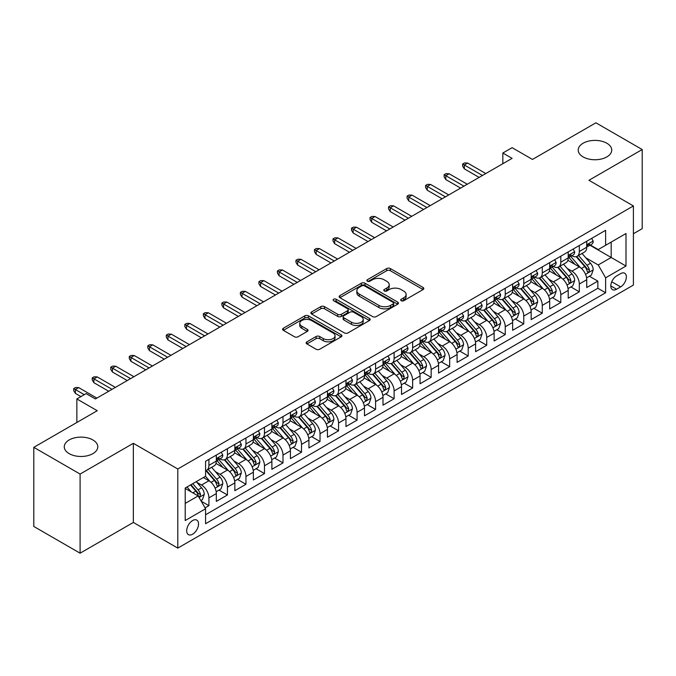 <?xml version="1.0" encoding="UTF-8"?>
<svg xmlns="http://www.w3.org/2000/svg" width="676" height="676" viewBox="0 0 676 676"><rect width="100%" height="100%" fill="white"/><g stroke="black" fill="none" stroke-linecap="round" stroke-linejoin="round"><path stroke-width="1.01" d="M401.206 300.71A1.8 1.039 0 0 0 403.749 300.71L423.066 289.565A2.569 1.487 0 0 0 423.818 288.508A2.569 1.487 0 0 0 423.066 287.461L390.348 268.566A2.569 1.487 0 0 0 386.706 268.566L367.398 279.72A1.8 1.039 0 0 0 366.865 280.455A1.8 1.039 0 0 0 367.398 281.191A1.8 1.039 0 0 0 369.941 281.191L372.442 279.746A8.23 4.749 0 0 1 384.069 279.746L386.799 281.326A8.23 4.749 0 0 1 389.207 284.68A8.23 4.749 0 0 1 386.799 288.035L384.298 289.48A1.8 1.039 0 0 0 383.774 290.215A1.8 1.039 0 0 0 384.298 290.95A1.8 1.039 0 0 0 386.849 290.95L389.342 289.505A8.23 4.749 0 0 1 400.978 289.505L403.707 291.086A8.23 4.749 0 0 1 406.115 294.44A8.23 4.749 0 0 1 403.707 297.803L401.206 299.24A1.8 1.039 0 0 0 400.682 299.975A1.8 1.039 0 0 0 401.206 300.71L401.206 299.24M92.882 439.958A16.765 9.675 0 0 0 74.614 437.854A16.765 9.675 0 0 0 64.262 446.802A16.765 9.675 0 0 0 69.172 453.638A16.765 9.675 0 0 0 87.441 455.742A16.765 9.675 0 0 0 97.792 446.802A16.765 9.675 0 0 0 92.882 439.958M606.828 143.227A16.765 9.675 0 0 0 588.559 141.132A16.765 9.675 0 0 0 578.208 150.072A16.765 9.675 0 0 0 583.118 156.916A16.765 9.675 0 0 0 601.387 159.012A16.765 9.675 0 0 0 611.738 150.072A16.765 9.675 0 0 0 606.828 143.227M192.618 534.209A8.382 4.842 120 0 0 198.093 526.824A8.382 4.842 120 0 0 196.8 520.114A8.382 4.842 120 0 0 192.618 520.528A8.382 4.842 120 0 0 187.142 527.914A8.382 4.842 120 0 0 188.427 534.632A8.382 4.842 120 0 0 192.618 534.209M306.904 341.828A2.569 1.487 0 0 0 306.152 342.876A2.569 1.487 0 0 0 306.904 343.932L316.081 349.23A2.569 1.487 0 0 0 319.723 349.23L341.169 336.842A2.569 1.487 0 0 0 341.921 335.795A2.569 1.487 0 0 0 341.169 334.747L308.45 315.853A2.569 1.487 0 0 0 304.808 315.853L283.362 328.24A2.569 1.487 0 0 0 282.61 329.288A2.569 1.487 0 0 0 283.362 330.336L294.449 336.741A2.569 1.487 0 0 0 298.082 336.741L307.267 331.443A2.569 1.487 0 0 0 308.019 330.387A2.569 1.487 0 0 0 307.267 329.339L301.766 326.162A6.878 3.971 0 0 1 299.755 323.356A6.878 3.971 0 0 1 303.997 319.689A6.878 3.971 0 0 1 311.492 320.551L333.031 332.989A6.878 3.971 0 0 1 335.051 335.795A6.878 3.971 0 0 1 330.801 339.462A6.878 3.971 0 0 1 323.305 338.6L319.723 336.53A2.569 1.487 0 0 0 316.081 336.53L306.904 341.828L306.904 343.932M633.404 233.744L642.2 228.665L642.2 149.54L595.902 122.804L532.468 159.435L512.095 147.672L502.834 153.013L512.095 158.361L95.384 398.95L86.122 393.601L76.861 398.95L76.861 422.475M80.098 474.062L80.098 553.196L133.349 522.447L133.349 443.321L80.098 474.062L33.8 447.335L97.234 410.712L76.861 398.95M133.349 443.321L177.796 468.983L633.404 205.943L633.404 285.069L177.796 548.109L177.796 468.983M642.2 149.54L588.957 180.281L633.404 205.943M372.62 316.588A2.569 1.487 0 0 0 376.253 316.588L397.708 304.2A2.569 1.487 0 0 0 398.46 303.152A2.569 1.487 0 0 0 397.708 302.104L364.989 283.21A2.569 1.487 0 0 0 361.347 283.21L339.901 295.598A2.569 1.487 0 0 0 339.141 296.646A2.569 1.487 0 0 0 339.901 297.693L372.62 316.588M334.341 301.099A1.8 1.039 0 0 1 336.175 301.352L336.175 299.214L369.442 318.421A2.569 1.487 0 0 1 370.195 319.478A2.569 1.487 0 0 1 369.442 320.525L347.988 332.905A2.569 1.487 0 0 1 344.354 332.905L311.628 314.019L311.628 311.915A2.569 1.487 0 0 0 310.875 312.963A2.569 1.487 0 0 0 311.628 314.019M311.628 311.915L320.813 306.617A2.569 1.487 0 0 1 324.446 306.617L337.713 314.281A2.569 1.487 0 0 0 341.355 314.281L347.439 310.766A2.569 1.487 0 0 0 348.199 309.709A2.569 1.487 0 0 0 347.439 308.662L333.623 300.685A1.8 1.039 0 0 1 333.099 299.95A1.8 1.039 0 0 1 334.206 298.995A1.8 1.039 0 0 1 336.175 299.214M80.098 553.196L33.8 526.46L33.8 447.335M205.065 507.879L208.909 505.665L201.228 501.229M196.851 482.343L201.507 485.022A10.478 6.05 60 0 1 208.909 497.857L216.32 493.581L216.32 501.389L227.432 494.967L219.007 490.108M215.374 471.645L220.021 474.332A10.478 6.05 60 0 1 227.432 487.168L234.842 482.884L234.842 490.692L245.954 484.278L237.53 479.411M233.896 460.956L238.543 463.643A10.478 6.05 60 0 1 245.954 476.47L253.365 472.194L253.365 480.002L264.477 473.58L256.043 468.722M252.418 450.258L257.066 452.945A10.478 6.05 60 0 1 264.477 465.781L271.879 461.505L271.879 469.305L282.99 462.891L274.566 458.024M270.932 439.569L275.588 442.256A10.478 6.05 60 0 1 282.99 455.083L290.401 450.808L290.401 458.615L301.513 452.202L293.088 447.335M289.455 428.88L294.102 431.558A10.478 6.05 60 0 1 301.513 444.394L308.924 440.118L308.924 447.918L320.035 441.504L311.611 436.637M307.977 418.182L312.625 420.869A10.478 6.05 60 0 1 320.035 433.696L327.446 429.421L327.446 437.228L338.558 430.815L330.125 425.948M326.5 407.493L331.147 410.18A10.478 6.05 60 0 1 338.558 423.007L345.96 418.731L345.96 426.539L357.08 420.117L348.647 415.258M345.022 396.795L349.669 399.482A10.478 6.05 60 0 1 357.08 412.318L364.482 408.034L364.482 415.841L375.594 409.428L367.169 404.561M363.536 386.106L368.192 388.793A10.478 6.05 60 0 1 375.594 401.62L383.005 397.344L383.005 405.152L394.116 398.739L385.692 393.871M382.058 375.417L386.706 378.095A10.478 6.05 60 0 1 394.116 390.931L401.527 386.655L401.527 394.454L412.639 388.041L404.214 383.174M400.581 364.719L405.228 367.406A10.478 6.05 60 0 1 412.639 380.233L420.05 375.957L420.05 383.765L431.161 377.352L422.728 372.484M419.103 354.03L423.751 356.708A10.478 6.05 60 0 1 431.161 369.544L438.563 365.268L438.563 373.076L449.675 366.654L441.251 361.795M437.617 343.332L442.273 346.019A10.478 6.05 60 0 1 449.675 358.855L457.086 354.57L457.086 362.378L468.198 355.965L459.773 351.097M456.139 332.643L460.795 335.33A10.478 6.05 60 0 1 468.198 348.157L475.608 343.881L475.608 351.689L486.72 345.275L478.295 340.408M474.662 321.953L479.309 324.632A10.478 6.05 60 0 1 486.72 337.468L494.131 333.192L494.131 340.991L505.242 334.578L496.818 329.711M493.184 311.256L497.832 313.943A10.478 6.05 60 0 1 505.242 326.77L512.645 322.494L512.645 330.302L523.765 323.889L515.332 319.021M511.707 300.566L516.354 303.245A10.478 6.05 60 0 1 523.765 316.081L531.167 311.805L531.167 319.613L542.279 313.191L533.854 308.332M530.221 289.869L534.877 292.556A10.478 6.05 60 0 1 542.279 305.391L549.689 301.107L549.689 308.915L560.801 302.502L552.376 297.634M548.743 279.18L553.39 281.867A10.478 6.05 60 0 1 560.801 294.694L568.212 290.418L568.212 298.226L579.324 291.804L579.324 284.005A10.478 6.05 -120 0 0 571.913 271.169L567.265 268.482M570.899 286.945L579.324 291.804M216.32 493.581A10.478 6.05 -120 0 0 208.909 480.746L203.358 477.543M234.842 482.884A10.478 6.05 -120 0 0 227.432 470.057L215.982 463.44M253.365 472.194A10.478 6.05 -120 0 0 245.954 459.359L234.496 452.751M271.879 461.505A10.478 6.05 -120 0 0 264.477 448.67L253.018 442.053M290.401 450.808A10.478 6.05 -120 0 0 282.99 437.98L271.541 431.364M308.924 440.118A10.478 6.05 -120 0 0 301.513 427.283L290.063 420.675M327.446 429.421A10.478 6.05 -120 0 0 320.035 416.593L308.586 409.977M345.96 418.731A10.478 6.05 -120 0 0 338.558 405.896L327.1 399.288M364.482 408.034A10.478 6.05 -120 0 0 357.08 395.207L345.622 388.59M383.005 397.344A10.478 6.05 -120 0 0 375.594 384.517L364.144 377.901M401.527 386.655A10.478 6.05 -120 0 0 394.116 373.82L382.667 367.212M420.05 375.957A10.478 6.05 -120 0 0 412.639 363.13L401.181 356.514M438.563 365.268A10.478 6.05 -120 0 0 431.161 352.433L419.703 345.825M457.086 354.57A10.478 6.05 -120 0 0 449.675 341.743L438.225 335.127M475.608 343.881A10.478 6.05 -120 0 0 468.198 331.046L456.748 324.438M494.131 333.192A10.478 6.05 -120 0 0 486.72 320.356L475.27 313.748M512.645 322.494A10.478 6.05 -120 0 0 505.242 309.667L493.784 303.051M531.167 311.805A10.478 6.05 -120 0 0 523.765 298.969L512.307 292.362M549.689 301.107A10.478 6.05 -120 0 0 542.279 288.28L530.829 281.664M568.212 290.418A10.478 6.05 -120 0 0 560.801 277.582L549.351 270.975M620.627 273.628L616.546 275.985A8.12 4.69 120 0 0 611.248 283.134A8.12 4.69 120 0 0 612.49 289.641A8.12 4.69 120 0 0 616.546 289.243L620.627 286.886A8.12 4.69 120 0 0 625.925 279.737A8.12 4.69 120 0 0 624.683 273.231A8.12 4.69 120 0 0 620.627 273.628M185.207 503.417L198.169 495.93L205.58 508.766L205.58 523.731L605.62 292.767L605.62 277.802L598.218 264.967L585.788 257.793M205.58 508.766L185.207 520.528L185.207 488.021L205.58 476.259L205.58 461.285L605.62 230.322L605.62 245.295L625.993 233.533L625.993 266.04L605.62 277.802M219.928 458.877L220.021 458.936A10.478 6.05 60 0 0 225.26 459.452L232.671 455.176A10.478 6.05 -120 0 0 234.842 450.377L234.842 444.394M238.451 448.188L238.543 448.239A10.478 6.05 60 0 0 243.782 448.763L251.193 444.487A10.478 6.05 -120 0 0 253.365 439.687L253.365 433.696M256.964 437.49L257.066 437.549A10.478 6.05 60 0 0 262.305 438.065L269.716 433.789A10.478 6.05 -120 0 0 271.879 428.998L271.879 423.007M275.487 426.801L275.588 426.86A10.478 6.05 60 0 0 280.827 427.376L288.23 423.1A10.478 6.05 -120 0 0 290.401 418.3L290.401 412.318M294.009 416.112L294.102 416.162A10.478 6.05 60 0 0 299.341 416.686L306.752 412.402A10.478 6.05 -120 0 0 308.924 407.611L308.924 401.62M312.532 405.414L312.625 405.473A10.478 6.05 60 0 0 317.864 405.989L325.274 401.713A10.478 6.05 -120 0 0 327.446 396.913L327.446 390.931M331.054 394.725L331.147 394.776A10.478 6.05 60 0 0 336.386 395.299L343.797 391.024A10.478 6.05 -120 0 0 345.96 386.224L345.96 380.233M349.568 384.027L349.669 384.086A10.478 6.05 60 0 0 354.908 384.602L362.311 380.326A10.478 6.05 -120 0 0 364.482 375.535L364.482 369.544M368.09 373.338L368.192 373.397A10.478 6.05 60 0 0 373.431 373.912L380.833 369.637A10.478 6.05 -120 0 0 383.005 364.837L383.005 358.855M386.613 362.64L386.706 362.699A10.478 6.05 60 0 0 391.945 363.215L399.355 358.939A10.478 6.05 -120 0 0 401.527 354.148L401.527 348.157M405.135 351.951L405.228 352.01A10.478 6.05 60 0 0 410.467 352.526L417.878 348.25A10.478 6.05 -120 0 0 420.05 343.45L420.05 337.468M423.649 341.262L423.751 341.312A10.478 6.05 60 0 0 428.99 341.836L436.4 337.561A10.478 6.05 -120 0 0 438.563 332.761L438.563 326.77M442.172 330.564L442.273 330.623A10.478 6.05 60 0 0 447.512 331.139L454.914 326.863A10.478 6.05 -120 0 0 457.086 322.072L457.086 316.081M460.694 319.875L460.795 319.925A10.478 6.05 60 0 0 466.026 320.449L473.437 316.174A10.478 6.05 -120 0 0 475.608 311.374L475.608 305.383M479.216 309.177L479.309 309.236A10.478 6.05 60 0 0 484.548 309.752L491.959 305.476A10.478 6.05 -120 0 0 494.131 300.685L494.131 294.694M497.739 298.488L497.832 298.547A10.478 6.05 60 0 0 503.071 299.062L510.481 294.787A10.478 6.05 -120 0 0 512.645 289.987L512.645 284.005M516.253 287.799L516.354 287.849A10.478 6.05 60 0 0 521.593 288.373L528.995 284.089A10.478 6.05 -120 0 0 531.167 279.298L531.167 273.307M534.775 277.101L534.877 277.16A10.478 6.05 60 0 0 540.116 277.675L547.518 273.4A10.478 6.05 -120 0 0 549.689 268.6L549.689 262.618M553.298 266.412L553.39 266.462A10.478 6.05 60 0 0 558.63 266.986L566.04 262.71A10.478 6.05 -120 0 0 568.212 257.911L568.212 251.92M205.58 514.749L597.846 288.28L597.846 281.115L586.734 287.528L586.734 279.729A10.478 6.05 -120 0 0 579.324 266.893L567.865 260.277M571.82 255.714L571.913 255.773A10.478 6.05 -120 0 0 577.152 256.288A10.478 6.05 -120 0 0 579.324 251.497L579.324 245.506M577.152 256.288L584.563 252.013A10.478 6.05 -120 0 0 586.734 247.222L586.734 241.231M208.909 459.359L208.909 465.35A10.478 6.05 60 0 1 206.746 470.15A10.478 6.05 60 0 1 205.58 470.572M206.746 470.15L214.148 465.865A10.478 6.05 -120 0 0 216.32 461.074L216.32 455.083M227.432 448.67L227.432 454.661A10.478 6.05 60 0 1 225.26 459.452M245.954 437.98L245.954 443.963A10.478 6.05 60 0 1 243.782 448.763M264.477 427.283L264.477 433.274A10.478 6.05 60 0 1 262.305 438.065M282.99 416.593L282.99 422.576A10.478 6.05 60 0 1 280.827 427.376M301.513 405.896L301.513 411.887A10.478 6.05 60 0 1 299.341 416.686M320.035 395.207L320.035 401.198A10.478 6.05 60 0 1 317.864 405.989M338.558 384.509L338.558 390.5A10.478 6.05 60 0 1 336.386 395.299M357.08 373.82L357.08 379.811A10.478 6.05 60 0 1 354.908 384.602M375.594 363.13L375.594 369.113A10.478 6.05 60 0 1 373.431 373.912M394.116 352.433L394.116 358.424A10.478 6.05 60 0 1 391.945 363.215M412.639 341.743L412.639 347.726A10.478 6.05 60 0 1 410.467 352.526M431.161 331.046L431.161 337.037A10.478 6.05 60 0 1 428.99 341.836M449.675 320.356L449.675 326.347A10.478 6.05 60 0 1 447.512 331.139M468.198 309.667L468.198 315.65A10.478 6.05 60 0 1 466.026 320.449M486.72 298.969L486.72 304.96A10.478 6.05 60 0 1 484.548 309.752M505.242 288.28L505.242 294.263A10.478 6.05 60 0 1 503.071 299.062M523.765 277.582L523.765 283.574A10.478 6.05 60 0 1 521.593 288.373M542.279 266.893L542.279 272.884A10.478 6.05 60 0 1 540.116 277.675M560.801 256.204L560.801 262.187A10.478 6.05 60 0 1 558.63 266.986M560.801 294.694L560.801 302.502M542.279 305.391L542.279 313.191M523.765 316.081L523.765 323.889M505.242 326.77L505.242 334.578M486.72 337.468L486.72 345.275M468.198 348.157L468.198 355.965M449.675 358.855L449.675 366.654M431.161 369.544L431.161 377.352M412.639 380.233L412.639 388.041M394.116 390.931L394.116 398.739M375.594 401.62L375.594 409.428M357.08 412.318L357.08 420.117M338.558 423.007L338.558 430.815M320.035 433.696L320.035 441.504M301.513 444.394L301.513 452.202M282.99 455.083L282.99 462.891M264.477 465.781L264.477 473.58M245.954 476.47L245.954 484.278M227.432 487.168L227.432 494.967M208.909 497.857L208.909 505.665M198.169 495.93L185.207 488.444M598.218 264.967L611.18 257.48L611.18 242.084L625.993 233.533M589.971 245.236L625.993 266.04M590.334 245.025L598.218 249.571L605.62 245.295M133.349 522.447L177.796 548.109M502.834 153.013L502.834 163.71M589.413 276.247L597.846 281.115M597.846 288.28L605.62 292.767M401.924 300.964L403.707 299.941A8.23 4.749 0 0 0 406.115 296.578L406.115 294.44M389.207 284.68L389.207 286.818A8.23 4.749 0 0 1 386.799 290.181L385.016 291.204M423.066 287.461L423.066 289.565L390.348 270.713A2.569 1.487 0 0 0 386.706 270.713L368.116 281.444M397.674 304.225L364.989 285.348A2.569 1.487 0 0 0 361.347 285.348L339.935 297.719M393.162 303.887A1.8 1.039 0 0 0 393.694 303.152A1.8 1.039 0 0 0 393.162 302.417L364.44 285.838A1.8 1.039 0 0 0 361.897 285.838L359.26 287.359A8.23 4.749 0 0 0 356.852 290.714A8.23 4.749 0 0 0 359.26 294.077L378.89 305.408A8.23 4.749 0 0 0 390.525 305.408L393.162 303.887L393.162 306.025A1.8 1.039 0 0 0 393.694 305.29L393.694 303.152M356.852 290.714L356.852 292.852A8.23 4.749 0 0 0 359.26 296.215L359.26 294.077M393.162 306.025L390.525 307.546A8.23 4.749 0 0 1 378.89 307.546L359.26 296.215M311.661 314.036L320.813 308.755L320.813 306.617M348.199 309.709L348.199 311.847A2.569 1.487 0 0 1 347.439 312.904L341.355 316.419A2.569 1.487 0 0 1 337.713 316.419L324.446 308.755A2.569 1.487 0 0 0 320.813 308.755M336.175 301.352L369.409 320.542M351.486 322.232A6.878 3.971 0 0 0 358.981 323.086A6.878 3.971 0 0 0 363.223 319.418A6.878 3.971 0 0 0 361.212 316.613L353.624 312.236A2.569 1.487 0 0 0 349.991 312.236L343.898 315.751A2.569 1.487 0 0 0 343.146 316.799A2.569 1.487 0 0 0 343.898 317.847L351.486 322.232L351.486 324.37A6.878 3.971 0 0 0 358.981 325.232A6.878 3.971 0 0 0 363.223 321.556L363.223 319.418M343.146 316.799L343.146 318.937A2.569 1.487 0 0 0 343.898 319.985L343.898 317.847M351.486 324.37L343.898 319.985M335.051 335.795L335.051 337.932A6.878 3.971 0 0 1 330.801 341.6A6.878 3.971 0 0 1 323.305 340.738L319.723 338.668A2.569 1.487 0 0 0 316.081 338.668L306.938 343.949M299.755 323.356L299.755 325.494A6.878 3.971 0 0 0 301.766 328.299L301.766 326.162M307.234 331.46L301.766 328.299M341.135 336.868L308.45 317.99A2.569 1.487 0 0 0 304.808 317.99L283.396 330.353M586.574 277.887L591.365 275.124L593.215 269.783A6.937 4.005 -120 0 0 590.511 263.26L582.044 253.466M580.354 267.569L570.679 256.373M574.845 264.308L569.234 257.81A16.63 9.599 -120 0 0 568.719 257.235M576.205 256.669L584.765 266.581A6.937 4.005 60 0 1 587.241 271.363L587.748 272.183L588.686 272.048L589.464 270.079A6.937 4.005 -120 0 0 586.988 265.296L578.529 255.494M576.712 256.508L585.906 267.155A3.532 2.045 60 0 1 586.802 268.541L589.464 270.079M591.635 238.4L593.215 241.121A6.937 4.005 60 0 1 591.779 244.197L588.255 246.225A6.937 4.005 -120 0 0 589.464 244.627L589.32 244.011M586.962 246.554L586.988 246.554A6.937 4.005 -120 0 0 588.255 246.225M588.568 244.112L589.464 244.627C589.033 243.58 588.289 244.011 587.241 245.912A6.937 4.005 60 0 1 586.734 246.901M482.461 175.473L464.311 164.995L464.311 168.839L462.646 166.169L462.646 164.031L464.311 164.995L467.64 163.068L485.79 173.546M464.311 168.839L479.123 177.391M462.646 164.031L464.497 162.958L467.64 163.068M568.051 288.584L572.842 285.821L574.693 280.472A6.937 4.005 -120 0 0 571.989 273.957L563.53 264.155M561.832 278.267L552.157 267.062M556.331 275.005L550.712 268.507A16.63 9.599 -120 0 0 550.196 267.924M557.692 267.358L566.251 277.27A6.937 4.005 60 0 1 568.719 282.053L569.226 282.872L570.164 282.745L570.941 280.768A6.937 4.005 -120 0 0 568.474 275.985L560.007 266.192M558.19 267.197L567.392 277.844A3.532 2.045 60 0 1 568.279 279.23L570.941 280.768M549.537 299.274L554.32 296.51L556.171 291.162A6.937 4.005 -120 0 0 553.467 284.647L545.008 274.853M543.31 288.956L533.643 277.76M537.809 285.695L532.198 279.196A16.63 9.599 -120 0 0 531.682 278.622M539.169 278.056L547.729 287.959A6.937 4.005 60 0 1 550.205 292.742L550.703 293.57L551.641 293.435L552.427 291.457A6.937 4.005 -120 0 0 549.951 286.683L541.484 276.881M539.668 277.895L548.87 288.542A3.532 2.045 60 0 1 549.757 289.92L552.427 291.457M531.015 309.971L535.798 307.208L537.648 301.859A6.937 4.005 -120 0 0 534.944 295.344L526.486 285.542M524.787 299.645L515.12 288.449M519.286 296.392L513.675 289.886A16.63 9.599 -120 0 0 513.16 289.311M520.647 288.745L529.207 298.657A6.937 4.005 60 0 1 531.682 303.44L532.189 304.259L533.127 304.124L533.905 302.155A6.937 4.005 -120 0 0 531.429 297.372L522.971 287.579M521.154 288.584L530.347 299.231A3.532 2.045 60 0 1 531.235 300.617L533.905 302.155M512.492 320.661L517.275 317.897L519.134 312.549A6.937 4.005 -120 0 0 516.43 306.034L507.963 296.24M506.273 310.343L496.598 299.147M500.764 307.081L495.153 300.583A16.63 9.599 -120 0 0 494.638 300M502.124 299.443L510.684 309.346A6.937 4.005 60 0 1 513.16 314.129L513.667 314.957L514.605 314.822L515.382 312.844A6.937 4.005 -120 0 0 512.907 308.062L504.448 298.268M502.631 299.274L511.825 309.929A3.532 2.045 60 0 1 512.721 311.306L515.382 312.844M573.121 249.089L574.693 251.818A6.937 4.005 60 0 1 573.256 254.886L569.733 256.922A6.937 4.005 -120 0 0 570.941 255.317L570.798 254.7M568.44 257.243L568.474 257.243A6.937 4.005 -120 0 0 569.733 256.922M570.045 254.801L570.941 255.317C570.51 254.277 569.767 254.7 568.719 256.601A6.937 4.005 60 0 1 568.212 257.59M463.939 186.162L445.788 175.684L445.788 179.537L444.124 176.858L444.124 174.721L445.788 175.684L449.126 173.757L467.277 184.235M445.788 179.537L460.61 188.089M444.124 174.721L445.974 173.656L449.126 173.757M554.599 259.778L556.171 262.508A6.937 4.005 60 0 1 554.734 265.584L551.219 267.611A6.937 4.005 -120 0 0 552.427 266.014L552.275 265.398M549.918 267.933L549.951 267.933A6.937 4.005 -120 0 0 551.219 267.611M551.532 265.499L552.427 266.014C551.988 264.967 551.244 265.398 550.205 267.299A6.937 4.005 60 0 1 549.689 268.279M445.416 196.851L427.266 186.373L427.266 190.226L425.601 187.556L425.601 185.418L427.266 186.373L430.604 184.455L448.754 194.933M427.266 190.226L442.087 198.778M425.601 185.418L427.452 184.345L430.604 184.455M536.076 270.476L537.648 273.205A6.937 4.005 60 0 1 536.212 276.273L532.696 278.301A6.937 4.005 -120 0 0 533.905 276.704L533.761 276.087M531.404 278.63L531.429 278.63A6.937 4.005 -120 0 0 532.696 278.301M533.009 276.188L533.905 276.704C533.465 275.656 532.73 276.087 531.682 277.988A6.937 4.005 60 0 1 531.167 278.977M426.902 207.549L408.752 197.071L408.752 200.916L407.079 198.245L407.079 196.108L408.752 197.071L412.081 195.144L430.232 205.622M408.752 200.916L423.565 209.476M407.079 196.108L408.938 195.034L412.081 195.144M517.554 281.165L519.134 283.895A6.937 4.005 60 0 1 517.689 286.962L514.174 288.998A6.937 4.005 -120 0 0 515.382 287.401L515.239 286.785M512.881 289.32L512.907 289.32A6.937 4.005 -120 0 0 514.174 288.998M514.487 286.877L515.382 287.401C514.943 286.354 514.208 286.776 513.16 288.677A6.937 4.005 60 0 1 512.645 289.666M408.38 218.238L390.229 207.76L390.229 211.613L388.565 208.935L388.565 206.797L390.229 207.76L393.559 205.834L411.709 216.32M390.229 211.613L405.042 220.165M388.565 206.797L390.415 205.732L393.559 205.834M493.97 331.35L498.761 328.587L500.612 323.246A6.937 4.005 -120 0 0 497.908 316.723L489.441 306.929M487.751 321.032L478.076 309.836M482.242 317.771L476.631 311.273A16.63 9.599 -120 0 0 476.115 310.698M483.61 310.132L492.162 320.044A6.937 4.005 60 0 1 494.638 324.826L495.145 325.646L496.083 325.511L496.86 323.542A6.937 4.005 -120 0 0 494.384 318.759L485.926 308.957M484.109 309.971L493.303 320.618A3.532 2.045 60 0 1 494.198 322.004L496.86 323.542M499.04 291.863L500.612 294.584A6.937 4.005 60 0 1 499.175 297.66L495.652 299.688A6.937 4.005 -120 0 0 496.86 298.091L496.716 297.474M494.359 300.017L494.384 300.017A6.937 4.005 -120 0 0 495.652 299.688M495.964 297.575L496.86 298.091C496.429 297.043 495.685 297.474 494.638 299.375A6.937 4.005 60 0 1 494.131 300.364M389.858 228.936L371.707 218.458L371.707 222.303L370.042 219.632L370.042 217.495L371.707 218.458L375.045 216.531L393.187 227.009M371.707 222.303L386.52 230.862M370.042 217.495L371.893 216.421L375.045 216.531M475.456 342.048L480.239 339.284L482.089 333.936A6.937 4.005 -120 0 0 479.385 327.421L470.927 317.619M469.228 331.73L459.553 320.525M463.728 328.468L458.108 321.97A16.63 9.599 -120 0 0 457.593 321.387M465.088 320.821L473.648 330.733A6.937 4.005 60 0 1 476.124 335.516L476.622 336.335L477.56 336.209L478.346 334.231A6.937 4.005 -120 0 0 475.87 329.449L467.403 319.655M465.587 320.661L474.789 331.308A3.532 2.045 60 0 1 475.676 332.693L478.346 334.231M456.934 352.737L461.716 349.974L463.567 344.633A6.937 4.005 -120 0 0 460.863 338.11L452.405 328.316M450.706 342.419L441.039 331.223M445.205 339.158L439.594 332.66A16.63 9.599 -120 0 0 439.079 332.085M446.566 331.519L455.125 341.431A6.937 4.005 60 0 1 457.601 346.205L458.1 347.033L459.038 346.898L459.824 344.929A6.937 4.005 -120 0 0 457.348 340.146L448.881 330.344M447.073 331.358L456.266 342.005A3.532 2.045 60 0 1 457.153 343.383L459.824 344.929M438.411 363.435L443.194 360.671L445.045 355.322A6.937 4.005 -120 0 0 442.349 348.808L433.882 339.006M432.184 353.109L422.517 341.912M426.683 349.855L421.072 343.357A16.63 9.599 -120 0 0 420.556 342.774M428.043 342.208L436.603 352.12A6.937 4.005 60 0 1 439.079 356.903L439.586 357.722L440.524 357.596L441.301 355.618A6.937 4.005 -120 0 0 438.825 350.836L430.367 341.042M428.55 342.048L437.744 352.695A3.532 2.045 60 0 1 438.639 354.08L441.301 355.618M419.889 374.124L424.68 371.361L426.531 366.012A6.937 4.005 -120 0 0 423.827 359.497L415.36 349.703M413.67 363.806L403.995 352.61M408.16 360.545L402.55 354.047A16.63 9.599 -120 0 0 402.034 353.464M409.521 352.906L418.081 362.809A6.937 4.005 60 0 1 420.556 367.592L421.063 368.42L422.001 368.285L422.779 366.308A6.937 4.005 -120 0 0 420.303 361.533L411.845 351.731M410.028 352.737L419.221 363.392A3.532 2.045 60 0 1 420.117 364.77L422.779 366.308M401.367 384.821L406.158 382.058L408.008 376.709A6.937 4.005 -120 0 0 405.304 370.195L396.846 360.392M395.147 374.496L385.472 363.299M389.646 371.234L384.027 364.736A16.63 9.599 -120 0 0 383.512 364.161M391.007 363.595L399.567 373.507A6.937 4.005 60 0 1 402.034 378.29L402.541 379.109L403.479 378.974L404.256 377.005A6.937 4.005 -120 0 0 401.789 372.222L393.322 362.429M391.505 363.435L400.707 374.082A3.532 2.045 60 0 1 401.595 375.467L404.256 377.005M480.518 302.552L482.089 305.282A6.937 4.005 60 0 1 480.653 308.349L477.129 310.385A6.937 4.005 -120 0 0 478.346 308.78L478.194 308.171M475.836 310.707L475.87 310.707A6.937 4.005 -120 0 0 477.129 310.385M477.442 308.264L478.346 308.78C477.907 307.741 477.163 308.163 476.124 310.064A6.937 4.005 60 0 1 475.608 311.053M371.335 239.625L353.185 229.147L353.185 233L351.52 230.322L351.52 228.184L353.185 229.147L356.522 227.22L374.673 237.698M353.185 233L368.006 241.552M351.52 228.184L353.371 227.119L356.522 227.22M461.995 313.25L463.567 315.971A6.937 4.005 60 0 1 462.13 319.047L458.615 321.075A6.937 4.005 -120 0 0 459.824 319.478L459.672 318.861M457.322 321.404L457.348 321.404A6.937 4.005 -120 0 0 458.615 321.075M458.928 318.962L459.824 319.478C459.384 318.43 458.641 318.861 457.601 320.762A6.937 4.005 60 0 1 457.086 321.751M352.813 250.323L334.662 239.836L334.662 243.69L332.998 241.019L332.998 238.881L334.662 239.836L338 237.918L356.151 248.396M334.662 243.69L349.484 252.241M332.998 238.881L334.848 237.808L338 237.918M443.473 323.939L445.045 326.669A6.937 4.005 60 0 1 443.608 329.736L440.093 331.764A6.937 4.005 -120 0 0 441.301 330.167L441.158 329.55M438.8 332.093L438.825 332.093A6.937 4.005 -120 0 0 440.093 331.764M440.406 329.651L441.301 330.167C440.862 329.119 440.127 329.55 439.079 331.451A6.937 4.005 60 0 1 438.563 332.44M334.299 261.012L316.148 250.534L316.148 254.379L314.475 251.709L314.475 249.571L316.148 250.534L319.478 248.607L337.628 259.085M316.148 254.379L330.961 262.939M314.475 249.571L316.334 248.498L319.478 248.607M424.95 334.628L426.531 337.358A6.937 4.005 60 0 1 425.094 340.425L421.57 342.462A6.937 4.005 -120 0 0 422.779 340.865L422.635 340.248M420.278 342.783L420.303 342.783A6.937 4.005 -120 0 0 421.57 342.462M421.883 340.341L422.779 340.865C422.348 339.817 421.604 340.248 420.556 342.14A6.937 4.005 60 0 1 420.05 343.129M315.776 271.701L297.626 261.223L297.626 265.077L295.961 262.398L295.961 260.26L297.626 261.223L300.955 259.305L319.106 269.783M297.626 265.077L312.439 273.628M295.961 260.26L297.812 259.195L300.955 259.305M406.437 345.326L408.008 348.047A6.937 4.005 60 0 1 406.572 351.123L403.048 353.151A6.937 4.005 -120 0 0 404.256 351.554L404.113 350.937M401.755 353.48L401.789 353.48A6.937 4.005 -120 0 0 403.048 353.151M403.361 351.038L404.256 351.554C403.825 350.506 403.082 350.937 402.034 352.838A6.937 4.005 60 0 1 401.527 353.827M297.254 282.399L279.103 271.921L279.103 275.766L277.439 273.096L277.439 270.958L279.103 271.921L282.441 269.994L300.592 280.472M279.103 275.766L293.925 284.326M277.439 270.958L279.289 269.885L282.441 269.994M382.853 395.511L387.635 392.748L389.486 387.399A6.937 4.005 -120 0 0 386.782 380.884L378.323 371.082M376.625 385.193L366.958 373.997M371.124 381.932L365.513 375.433A16.63 9.599 -120 0 0 364.998 374.85M372.484 374.284L381.044 384.196A6.937 4.005 60 0 1 383.52 388.979L384.019 389.798L384.957 389.672L385.743 387.694A6.937 4.005 -120 0 0 383.267 382.912L374.8 373.118M372.983 374.124L382.185 384.771A3.532 2.045 60 0 1 383.072 386.157L385.743 387.694M387.914 356.015L389.486 358.745A6.937 4.005 60 0 1 388.049 361.812L384.534 363.849A6.937 4.005 -120 0 0 385.743 362.243L385.59 361.635M383.233 364.17L383.267 364.17A6.937 4.005 -120 0 0 384.534 363.849M384.847 361.728L385.743 362.243C385.303 361.204 384.56 361.626 383.52 363.527A6.937 4.005 60 0 1 383.005 364.516M278.732 293.088L260.581 282.61L260.581 286.463L258.916 283.785L258.916 281.647L260.581 282.61L263.919 280.684L282.069 291.162M260.581 286.463L275.402 295.015M258.916 281.647L260.767 280.582L263.919 280.684M364.33 406.2L369.113 403.437L370.963 398.096A6.937 4.005 -120 0 0 368.259 391.573L359.801 381.779M358.103 395.882L348.436 384.686M352.602 392.621L346.991 386.123A16.63 9.599 -120 0 0 346.475 385.548M353.962 384.982L362.522 394.894A6.937 4.005 60 0 1 364.998 399.668L365.505 400.496L366.443 400.361L367.22 398.392A6.937 4.005 -120 0 0 364.744 393.609L356.286 383.807M354.469 384.821L363.663 395.468A3.532 2.045 60 0 1 364.55 396.854L367.22 398.392M369.392 366.713L370.963 369.434A6.937 4.005 60 0 1 369.527 372.51L366.012 374.538A6.937 4.005 -120 0 0 367.22 372.941L367.076 372.324M364.719 374.867L364.744 374.867A6.937 4.005 -120 0 0 366.012 374.538M366.324 372.425L367.22 372.941C366.781 371.893 366.037 372.324 364.998 374.225A6.937 4.005 60 0 1 364.482 375.214M260.209 303.786L242.067 293.308L242.067 297.153L240.394 294.483L240.394 292.345L242.067 293.308L245.396 291.381L263.547 301.859M242.067 297.153L256.88 305.704M240.394 292.345L242.245 291.272L245.396 291.381M345.808 416.898L350.59 414.135L352.441 408.786A6.937 4.005 -120 0 0 349.745 402.271L341.279 392.469M339.589 406.58L329.913 395.375M334.079 403.318L328.468 396.82A16.63 9.599 -120 0 0 327.953 396.237M335.44 395.671L344 405.583A6.937 4.005 60 0 1 346.475 410.366L346.982 411.185L347.92 411.059L348.698 409.081A6.937 4.005 -120 0 0 346.222 404.299L337.763 394.505M335.947 395.511L345.14 406.158A3.532 2.045 60 0 1 346.036 407.543L348.698 409.081M350.869 377.402L352.441 380.132A6.937 4.005 60 0 1 351.005 383.199L347.489 385.235A6.937 4.005 -120 0 0 348.698 383.63L348.554 383.013M346.196 385.557L346.222 385.557A6.937 4.005 -120 0 0 347.489 385.235M347.802 383.115L348.698 383.63C348.258 382.591 347.523 383.013 346.475 384.914A6.937 4.005 60 0 1 345.96 385.903M241.695 314.475L223.545 303.997L223.545 307.85L221.88 305.172L221.88 303.034L223.545 303.997L226.874 302.071L245.025 312.549M223.545 307.85L238.358 316.402M221.88 303.034L223.731 301.969L226.874 302.071M327.285 427.587L332.077 424.824L333.927 419.475A6.937 4.005 -120 0 0 331.223 412.96L322.756 403.166M321.066 417.269L311.391 406.073M315.557 414.008L309.946 407.51A16.63 9.599 -120 0 0 309.431 406.927M316.917 406.369L325.477 416.272A6.937 4.005 60 0 1 327.953 421.055L328.46 421.883L329.398 421.748L330.175 419.771A6.937 4.005 -120 0 0 327.699 414.996L319.241 405.194M317.424 406.208L326.618 416.855A3.532 2.045 60 0 1 327.514 418.233L330.175 419.771M332.347 388.092L333.927 390.821A6.937 4.005 60 0 1 332.491 393.888L328.967 395.925A6.937 4.005 -120 0 0 330.175 394.328L330.032 393.711M327.674 396.246L327.699 396.246A6.937 4.005 -120 0 0 328.967 395.925M329.28 393.804L330.175 394.328C329.744 393.28 329.001 393.711 327.953 395.612A6.937 4.005 60 0 1 327.446 396.592M223.173 325.164L205.022 314.686L205.022 318.54L203.358 315.869L203.358 313.723L205.022 314.686L208.36 312.768L226.502 323.246M205.022 318.54L219.835 327.091M203.358 313.723L205.208 312.658L208.36 312.768M308.763 438.285L313.554 435.521L315.405 430.173A6.937 4.005 -120 0 0 312.701 423.658L304.242 413.856M302.544 427.959L292.869 416.762M297.043 424.697L291.424 418.199A16.63 9.599 -120 0 0 290.908 417.624M298.403 417.058L306.963 426.97A6.937 4.005 60 0 1 309.431 431.753L309.938 432.572L310.875 432.437L311.653 430.468A6.937 4.005 -120 0 0 309.185 425.686L300.719 415.892M298.902 416.898L308.104 427.545A3.532 2.045 60 0 1 308.991 428.93L311.653 430.468M313.833 398.789L315.405 401.51A6.937 4.005 60 0 1 313.968 404.586L310.445 406.614A6.937 4.005 -120 0 0 311.653 405.017L311.509 404.4M309.152 406.944L309.185 406.944A6.937 4.005 -120 0 0 310.445 406.614M310.757 404.501L311.653 405.017C311.222 403.969 310.478 404.4 309.431 406.301A6.937 4.005 60 0 1 308.924 407.29M204.651 335.862L186.5 325.384L186.5 329.229L184.835 326.559L184.835 324.421L186.5 325.384L189.838 323.458L207.988 333.936M186.5 329.229L201.321 337.789M184.835 324.421L186.686 323.348L189.838 323.458M290.249 448.974L295.032 446.211L296.882 440.862A6.937 4.005 -120 0 0 294.178 434.347L285.72 424.553M284.021 438.656L274.355 427.46M278.52 435.395L272.91 428.897A16.63 9.599 -120 0 0 272.394 428.314M279.881 427.756L288.441 437.659A6.937 4.005 60 0 1 290.917 442.442L291.415 443.262L292.353 443.135L293.139 441.158A6.937 4.005 -120 0 0 290.663 436.375L282.196 426.581M280.379 427.587L289.582 438.242A3.532 2.045 60 0 1 290.469 439.62L293.139 441.158M295.311 409.479L296.882 412.208A6.937 4.005 60 0 1 295.446 415.275L291.931 417.312A6.937 4.005 -120 0 0 293.139 415.715L292.987 415.098M290.638 417.633L290.663 417.633A6.937 4.005 -120 0 0 291.931 417.312M292.243 415.191L293.139 415.715C292.7 414.667 291.956 415.089 290.917 416.991A6.937 4.005 60 0 1 290.401 417.979M186.128 346.551L167.978 336.073L167.978 339.927L166.313 337.248L166.313 335.11L167.978 336.073L171.315 334.147L189.466 344.633M167.978 339.927L182.799 348.478M166.313 335.11L168.163 334.045L171.315 334.147M271.727 459.663L276.509 456.9L278.36 451.56A6.937 4.005 -120 0 0 275.664 445.036L267.197 435.243M265.499 449.346L255.832 438.149M259.998 446.084L254.387 439.586A16.63 9.599 -120 0 0 253.872 439.011M261.358 438.445L269.918 448.357A6.937 4.005 60 0 1 272.394 453.14L272.901 453.959L273.839 453.824L274.617 451.855A6.937 4.005 -120 0 0 272.141 447.073L263.682 437.271M261.865 438.285L271.059 448.932A3.532 2.045 60 0 1 271.955 450.317L274.617 451.855M253.204 470.361L257.995 467.598L259.846 462.249A6.937 4.005 -120 0 0 257.142 455.734L248.675 445.932M246.985 460.043L237.31 448.839M241.476 456.782L235.865 450.284A16.63 9.599 -120 0 0 235.349 449.701M242.836 449.134L251.396 459.046A6.937 4.005 60 0 1 253.872 463.829L254.379 464.649L255.317 464.522L256.094 462.545A6.937 4.005 -120 0 0 253.618 457.762L245.16 447.968M243.343 448.974L252.537 459.621A3.532 2.045 60 0 1 253.432 461.007L256.094 462.545M234.682 481.05L239.473 478.287L241.324 472.938A6.937 4.005 -120 0 0 238.62 466.423L230.161 456.63M228.463 470.733L218.787 459.536M222.962 467.471L217.342 460.973A16.63 9.599 -120 0 0 216.827 460.398M224.322 459.832L232.874 469.744A6.937 4.005 60 0 1 235.349 474.518L235.856 475.346L236.794 475.211L237.572 473.242A6.937 4.005 -120 0 0 235.104 468.46L226.637 458.658M224.821 459.672L234.023 470.319A3.532 2.045 60 0 1 234.91 471.696L237.572 473.242M216.168 491.748L220.951 488.985L222.801 483.636A6.937 4.005 -120 0 0 220.097 477.121L211.639 467.319M209.94 481.422L205.512 476.293M204.439 478.169L203.721 477.332M205.8 470.521L214.36 480.433A6.937 4.005 60 0 1 216.835 485.216L217.334 486.036L218.272 485.909L219.058 483.932A6.937 4.005 -120 0 0 216.582 479.149L208.115 469.355M206.298 470.361L215.5 481.008A3.532 2.045 60 0 1 216.388 482.394L219.058 483.932M200.856 500.586L202.428 499.674L204.279 494.325A6.937 4.005 -120 0 0 201.575 487.81L196.251 481.642M191.274 491.951L186.99 486.99M185.917 488.858L185.207 488.038M190.505 484.954L195.837 491.122A6.937 4.005 60 0 1 198.313 495.905L198.82 496.733L199.758 496.598L200.535 494.621A6.937 4.005 -120 0 0 198.06 489.838L192.728 483.678M190.936 484.709L196.978 491.705A3.532 2.045 60 0 1 197.865 493.083L200.535 494.621M276.788 420.176L278.36 422.897A6.937 4.005 60 0 1 276.923 425.973L273.408 428.001A6.937 4.005 -120 0 0 274.617 426.404L274.473 425.787M272.115 428.33L272.141 428.33A6.937 4.005 -120 0 0 273.408 428.001M273.721 425.888L274.617 426.404C274.177 425.356 273.442 425.787 272.394 427.688A6.937 4.005 60 0 1 271.879 428.677M167.614 357.249L149.464 346.771L149.464 350.616L147.791 347.946L147.791 345.808L149.464 346.771L152.793 344.844L170.944 355.322M149.464 350.616L164.276 359.167M147.791 345.808L149.649 344.735L152.793 344.844M258.266 430.865L259.846 433.595A6.937 4.005 60 0 1 258.409 436.662L254.886 438.699A6.937 4.005 -120 0 0 256.094 437.093L255.95 436.476M253.593 439.02L253.618 439.02A6.937 4.005 -120 0 0 254.886 438.699M255.198 436.578L256.094 437.093C255.655 436.054 254.92 436.476 253.872 438.378A6.937 4.005 60 0 1 253.365 439.366M149.092 367.938L130.941 357.46L130.941 361.314L129.277 358.635L129.277 356.497L130.941 357.46L134.27 355.534L152.421 366.012M130.941 361.314L145.754 369.865M129.277 356.497L131.127 355.432L134.27 355.534M239.752 441.555L241.324 444.284A6.937 4.005 60 0 1 239.887 447.36L236.363 449.388A6.937 4.005 -120 0 0 237.572 447.791L237.428 447.174M235.071 449.709L235.104 449.709A6.937 4.005 -120 0 0 236.363 449.388M236.676 447.275L237.572 447.791C237.141 446.743 236.397 447.174 235.349 449.075A6.937 4.005 60 0 1 234.842 450.064M130.569 378.636L112.419 368.15L112.419 372.003L110.754 369.333L110.754 367.195L112.419 368.15L115.757 366.231L133.907 376.709M112.419 372.003L127.24 380.554M110.754 367.195L112.605 366.122L115.757 366.231M221.229 452.252L222.801 454.982A6.937 4.005 60 0 1 221.365 458.049L217.849 460.077A6.937 4.005 -120 0 0 219.058 458.48L218.906 457.863M216.548 460.407L216.582 460.407A6.937 4.005 -120 0 0 217.849 460.077M218.162 457.965L219.058 458.48C218.618 457.432 217.875 457.863 216.835 459.764A6.937 4.005 60 0 1 216.32 460.753M112.047 389.325L93.896 378.847L93.896 382.692L92.232 380.022L92.232 377.884L93.896 378.847L97.234 376.921L115.385 387.399M93.896 382.692L108.718 391.252M92.232 377.884L94.082 376.811L97.234 376.921M84.272 394.674L75.382 389.537L75.382 393.39L73.709 390.711L73.709 388.573L75.382 389.537L78.712 387.61L96.862 398.096M75.382 393.39L80.934 396.592M73.709 388.573L75.56 387.509L78.712 387.61M201.507 485.022L208.909 480.746M220.021 474.332L227.432 470.057M238.543 463.643L245.954 459.359M257.066 452.945L264.477 448.67M275.588 442.256L282.99 437.98M294.102 431.558L301.513 427.283M312.625 420.869L320.035 416.593M331.147 410.18L338.558 405.896M349.669 399.482L357.08 395.207M368.192 388.793L375.594 384.517M386.706 378.095L394.116 373.82M405.228 367.406L412.639 363.13M423.751 356.708L431.161 352.433M442.273 346.019L449.675 341.743M460.795 335.33L468.198 331.046M479.309 324.632L486.72 320.356M497.832 313.943L505.242 309.667M516.354 303.245L523.765 298.969M534.877 292.556L542.279 288.28M553.39 281.867L560.801 277.582M571.913 271.169L579.324 266.893M579.324 251.497L586.734 247.222M208.909 465.35L216.32 461.074M227.432 454.661L234.842 450.377M245.954 443.963L253.365 439.687M264.477 433.274L271.879 428.998M282.99 422.576L290.401 418.3M301.513 411.887L308.924 407.611M320.035 401.198L327.446 396.913M338.558 390.5L345.96 386.224M357.08 379.811L364.482 375.535M375.594 369.113L383.005 364.837M394.116 358.424L401.527 354.148M412.639 347.726L420.05 343.45M431.161 337.037L438.563 332.761M449.675 326.347L457.086 322.072M468.198 315.65L475.608 311.374M486.72 304.96L494.131 300.685M505.242 294.263L512.645 289.987M523.765 283.574L531.167 279.298M542.279 272.884L549.689 268.6M560.801 262.187L568.212 257.911M579.324 284.005L586.734 279.729M611.746 281.765L620.627 286.886M610.808 285.923L616.546 289.243M403.707 299.941L403.707 297.803M384.298 290.95L384.298 289.48M386.799 290.181L386.799 288.035M367.398 281.191L367.398 279.72M386.706 270.713L386.706 268.566M390.348 270.713L390.348 268.566M339.901 297.693L339.901 295.598M361.347 285.348L361.347 283.21M364.989 285.348L364.989 283.21M397.708 304.2L397.708 302.104M378.89 307.546L378.89 305.408M390.525 307.546L390.525 305.408M324.446 308.755L324.446 306.617M337.713 316.419L337.713 314.281M341.355 316.419L341.355 314.281M347.439 312.904L347.439 310.766M369.442 320.525L369.442 318.421M316.081 338.668L316.081 336.53M319.723 338.668L319.723 336.53M323.305 340.738L323.305 338.6M307.267 331.443L307.267 329.339M283.362 330.336L283.362 328.24M304.808 317.99L304.808 315.853M308.45 317.99L308.45 315.853M341.169 336.842L341.169 334.747M585.517 274.329L593.165 269.918M586.988 265.296L590.511 263.26M581.461 268.49L584.765 266.581M593.165 241.045L586.734 244.763M566.995 285.027L574.642 280.608M568.474 275.985L571.989 273.957M562.939 279.18L566.251 277.27M548.473 295.716L556.128 291.297M549.951 286.683L553.467 284.647M544.417 289.877L547.729 287.959M529.959 306.405L537.606 301.995M531.429 297.372L534.944 295.344M525.894 300.566L529.207 298.657M511.436 317.103L519.083 312.684M512.907 308.062L516.43 306.034M507.372 311.256L510.684 309.346M574.642 251.734L568.212 255.452M556.128 262.432L549.689 266.141M537.606 273.121L531.167 276.839M519.083 283.81L512.645 287.528M492.914 327.792L500.561 323.381M494.384 318.759L497.908 316.723M488.858 321.953L492.162 320.044M500.561 294.508L494.131 298.226M474.391 338.49L482.047 334.071M475.87 329.449L479.385 327.421M470.335 332.643L473.648 330.733M455.869 349.179L463.525 344.76M457.348 340.146L460.863 338.11M451.813 343.34L455.125 341.431M437.355 359.877L445.002 355.458M438.825 350.836L442.349 348.808M433.291 354.03L436.603 352.12M418.833 370.566L426.48 366.147M420.303 361.533L423.827 359.497M414.777 364.727L418.081 362.809M400.31 381.256L407.958 376.845M401.789 372.222L405.304 370.195M396.254 375.417L399.567 373.507M482.047 305.197L475.608 308.915M463.525 315.895L457.086 319.604M445.002 326.584L438.563 330.302M426.48 337.282L420.05 340.991M407.958 347.971L401.527 351.689M381.788 391.953L389.444 387.534M383.267 382.912L386.782 380.884M377.732 386.106L381.044 384.196M389.444 358.66L383.005 362.378M363.274 402.642L370.921 398.223M364.744 393.609L368.259 391.573M359.209 396.804L362.522 394.894M370.921 369.358L364.482 373.076M344.752 413.34L352.399 408.921M346.222 404.299L349.745 402.271M340.687 407.493L344 405.583M352.399 380.047L345.96 383.765M326.229 424.029L333.876 419.61M327.699 414.996L331.223 412.96M322.173 418.19L325.477 416.272M333.876 390.745L327.446 394.454M307.707 434.719L315.362 430.308M309.185 425.686L312.701 423.658M303.651 428.88L306.963 426.97M315.362 401.434L308.924 405.152M289.184 445.416L296.84 440.997M290.663 436.375L294.178 434.347M285.128 439.569L288.441 437.659M296.84 412.123L290.401 415.841M270.67 456.106L278.318 451.695M272.141 447.073L275.664 445.036M266.606 450.267L269.918 448.357M252.148 466.803L259.795 462.384M253.618 457.762L257.142 455.734M248.092 460.956L251.396 459.046M233.626 477.493L241.273 473.073M235.104 468.46L238.62 466.423M229.57 471.654L232.874 469.744M215.103 488.182L222.759 483.771M216.582 479.149L220.097 477.121M211.047 482.343L214.36 480.433M199.048 497.452L204.236 494.46M198.06 489.838L201.575 487.81M192.837 492.855L195.837 491.122M278.318 422.821L271.879 426.539M259.795 433.51L253.365 437.228M241.273 444.208L234.842 447.918M222.759 454.897L216.32 458.615"/></g></svg>
